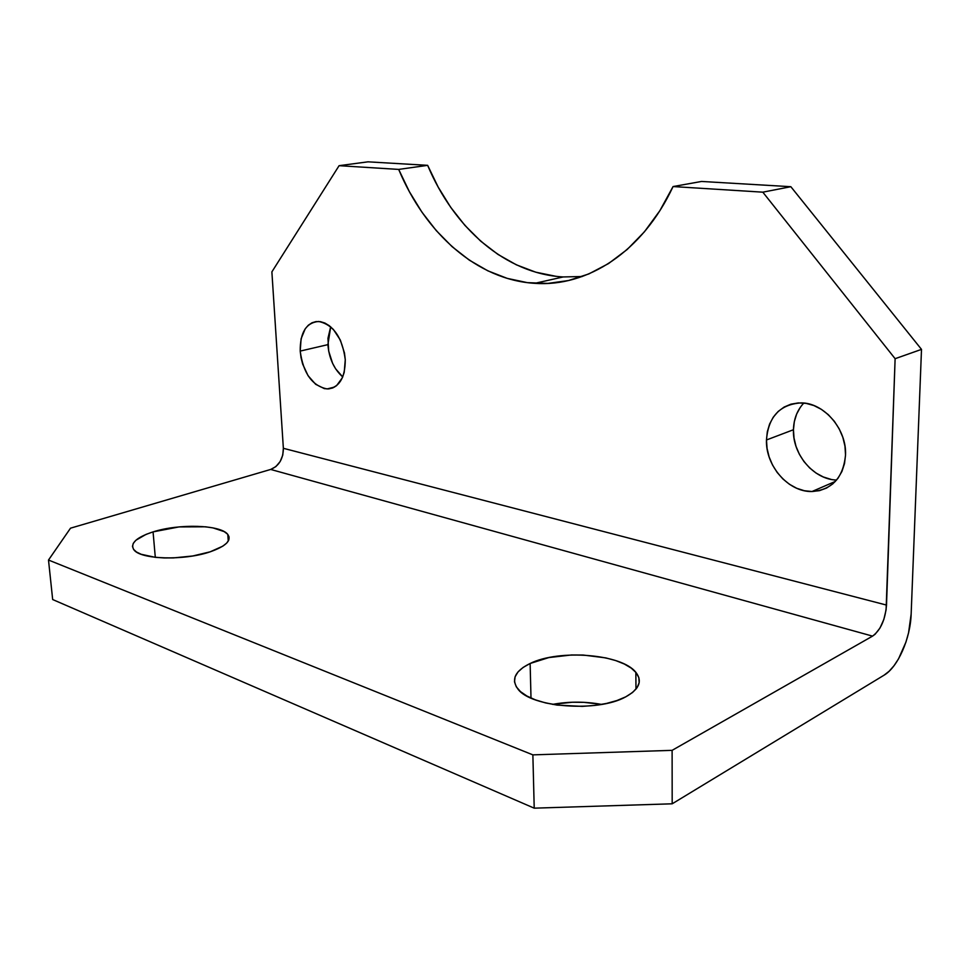 <?xml version="1.0" encoding="UTF-8"?>
<svg xmlns="http://www.w3.org/2000/svg" width="970" height="970" viewBox="0 0 970 970"><rect width="100%" height="100%" fill="white"/><g stroke="black" fill="none" stroke-linecap="round" stroke-linejoin="round"><path stroke-width="1.45" d="M830.853 479.325L823.312 476.973L816.134 473.105L809.611 467.892L803.948 461.538L799.365 454.263L796.006 446.345L794.018 438.064L793.448 429.734L766.47 439.98C768.325 416.748 779.868 404.381 801.074 402.889C823.93 402.683 846.871 429.152 845.525 455.051L844.979 446.2L842.857 437.397L839.268 428.982L834.345 421.307L828.307 414.675L821.384 409.352L813.891 405.545L806.106 403.374L798.359 402.926L790.926 404.175L784.112 407.073L778.146 411.486L773.248 417.221L769.598 424.06L767.318 431.735L766.47 439.98L767.076 448.467L769.113 456.906L772.52 464.994L777.164 472.426L782.887 478.95L789.471 484.297L796.697 488.274L804.312 490.723L812.011 491.523L819.504 490.638L826.513 488.068L832.757 483.897L837.971 478.283L841.948 471.408L844.506 463.563L845.525 455.051C843.257 477.725 832.078 489.886 811.999 491.523C788.428 492.239 765.476 465.782 766.47 439.98L793.448 429.734C792.429 454.312 813.745 479.58 836.589 480.041M330.709 326.854L327.896 344.641L300.203 351.091C300.069 332.492 306.205 322.622 318.621 321.47C333.425 324.647 342.313 337.39 345.271 359.688L344.471 352.971L340.337 340.058L333.45 329.545L329.303 325.726L324.914 323.058L320.452 321.664L316.087 321.579L312 322.78L308.327 325.217L305.223 328.794L301.1 338.748L300.203 351.091L301.027 357.603L302.64 364.029L308.048 375.657L315.638 384.29L324.332 388.618L328.684 388.909L332.819 387.915L336.578 385.66L342.398 377.706L344.217 372.298L345.271 359.688C345.187 378.082 339.148 387.842 327.132 388.946C312.207 385.902 303.222 373.28 300.203 351.091L327.896 344.641C329.072 358.403 334.019 369.158 342.725 376.93L335.632 368.83L332.613 363.374L328.672 351.055L327.957 338.36L330.576 327.157M153.066 531.887C179.171 523.473 220.651 524.758 227.768 534.397C231.915 540.375 226.046 546.183 210.175 551.821L222.809 546.159L226.725 543.054L228.823 539.938L229.078 536.907L227.501 534.094L224.179 531.608L212.963 527.886L205.494 526.795L179.026 526.916L153.066 531.887L145.997 534.409L135.897 540.254L133.278 543.358L132.466 546.425L133.545 549.347L136.479 552.003L141.183 554.282L155.188 557.313L163.942 557.932L173.375 557.92L192.775 555.98L210.175 551.821C184.324 560.805 140.517 559.544 133.896 549.808C129.883 543.382 136.273 537.404 153.066 531.887L155.297 557.326L153.066 531.887M601.594 704.414C585.153 701.431 568.82 701.419 552.585 704.378L572.3 702.231L584.001 702.341L601.594 704.414M530.129 663.48C559.12 649.051 621.673 653.901 635.847 672.319C642.661 681.086 639.291 689.258 625.735 696.848L632.525 692.507L637.047 687.718L639.169 682.698L638.842 677.618L636.162 672.695L631.252 668.124L624.353 664.038L615.756 660.582L605.777 657.89L583.225 655.041L571.427 654.98L548.838 657.575L530.129 663.48L523.097 667.445L518.016 671.931L515.094 676.769L514.5 681.789L516.295 686.808L520.466 691.61L526.904 696.023L535.379 699.855L545.589 702.923L557.12 705.093L582.206 706.378L594.695 705.432L606.432 703.456L616.92 700.546L625.735 696.848C597.775 712.671 530.881 707.457 517.895 689.015C510.935 679.412 515.009 670.9 530.129 663.48L531.002 698.073L530.129 663.48M790.841 186.701L762.82 192.169L673.059 186.555L701.577 181.451L790.841 186.701L701.577 181.451L673.059 186.555L762.82 192.169L895.116 358.694L886.507 605.074L283.361 448.298L271.879 271.879L339.088 165.688L398.682 169.41L409.352 191.636L421.901 212.115L436.209 230.545L452.081 246.647L469.359 260.166L487.837 270.824L507.261 278.39L527.377 282.646L547.892 283.41L568.493 280.536L588.826 273.94L608.517 263.573L627.178 249.484L644.419 231.806L659.842 210.72L673.059 186.555C642.382 252.43 586.862 287.156 534.761 283.337C477.264 279.869 425.478 233.661 398.682 169.41L339.088 165.688L367.945 161.832L427.649 165.337L367.945 161.832L339.088 165.688L271.879 271.879L283.361 448.298L282.755 455.148L280.136 461.562L275.904 466.582L270.691 469.444L872.551 636.126L672.113 750.343L532.87 754.866L534.215 808.168L672.186 803.803L884.058 675.193L889.114 671.264L893.988 665.76L898.535 658.872L905.944 642.091L908.563 632.816L911.145 614.131L921.5 349.382L790.841 186.701L762.82 192.169L895.116 358.694L886.095 609.827L883.852 619.418L880.02 627.966L875.158 634.198L872.551 636.126L672.113 750.343L672.186 803.803L884.058 675.193C897.844 667.239 910.442 638.515 911.145 614.131L921.5 349.382L895.116 358.694L921.5 349.382L790.841 186.701M555.822 276.292L535.743 272.182L516.355 264.822L497.937 254.407L480.72 241.166L464.909 225.379L450.686 207.289L438.222 187.174L427.649 165.337L398.682 169.41L427.649 165.337C454.154 228.496 505.782 273.758 563.194 276.947L582.242 276.511M803.803 403.059C797.207 410.14 793.751 419.04 793.448 429.734L794.321 421.647L796.625 414.093L800.286 407.364M52.671 599.533L534.215 808.168L52.671 599.533L48.5 560.042L532.87 754.866L48.5 560.042L70.519 528.177L270.691 469.444L70.519 528.177L48.5 560.042L52.671 599.533M534.215 808.168L672.186 803.803L672.113 750.343L532.87 754.866L534.215 808.168M270.691 469.444C279.008 465.952 283.228 458.907 283.361 448.298L886.507 605.074C885.246 619.794 880.602 630.136 872.551 636.126L270.691 469.444M835.352 481.423L811.999 491.523M334.614 387.018L327.132 388.946M228.277 541.066L227.768 534.397M635.98 689.149L635.847 672.319M563.194 276.947L534.761 283.337"/></g></svg>
